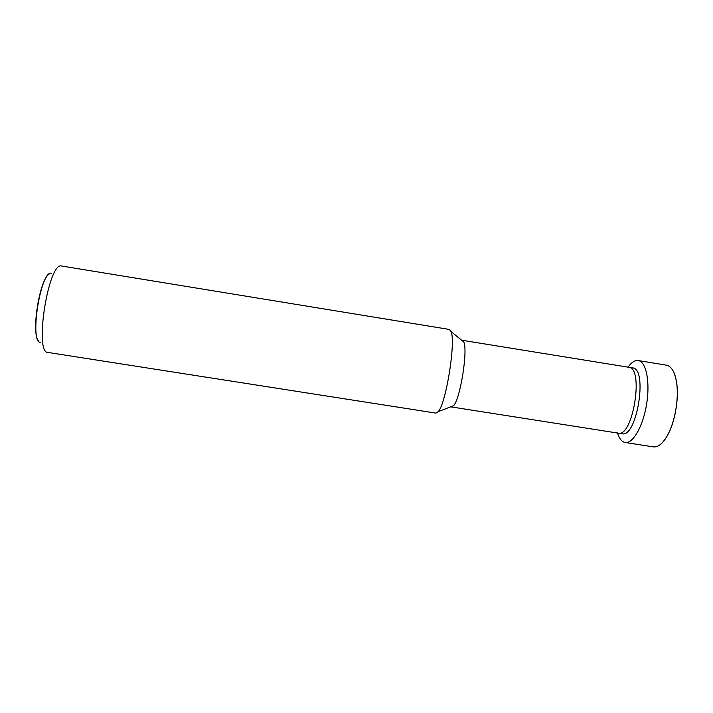 <?xml version="1.0" encoding="UTF-8"?>
<svg xmlns="http://www.w3.org/2000/svg" width="713" height="713" viewBox="0 0 713 713"><rect width="100%" height="100%" fill="white"/><g stroke="black" fill="none" stroke-linecap="round" stroke-linejoin="round"><path stroke-width="1.07" d="M617.485 433.032C619 437.853 621.094 440.866 623.777 442.087L625.123 442.47C632.859 443.994 643.108 426.312 646.638 403.959C650.274 381.624 646.076 361.58 638.269 360.564L638.233 360.555C634.882 360.136 631.486 362.329 628.028 367.142M625.123 442.47L653.349 446.882C658.251 447.461 663.117 443.317 667.965 434.44C675.354 420.741 679.168 396.865 676.423 381.553C674.596 371.633 671.272 366.179 666.459 365.172L666.388 365.163M628.661 367.248L628.919 367.293C644.151 368.086 632.886 437.622 618.251 433.147L617.289 432.88M461.623 340.199L628.919 367.293C644.151 368.086 632.886 437.622 618.251 433.147L622.012 433.745C636.807 438.237 648.072 368.728 632.681 367.899L632.413 367.863M660.693 444.217C663.268 442.051 665.71 438.78 668.028 434.395C675.398 420.723 679.213 396.9 676.468 381.615C675.639 376.722 674.338 372.854 672.564 369.994M618.251 433.147L451.525 406.963L453.566 405.724L438.254 411.624L435.955 413.112L47.923 352.445C33.85 353.283 48.591 260.976 61.719 266.038L61.764 266.047M438.254 411.624C446.08 403.478 455.955 341.75 451.062 331.572L449.324 329.442L61.737 266.038M40.632 342.436C29.028 342.917 40.632 269.683 51.603 273.257M38.502 340.948C30.989 332.998 39.589 279.238 49.206 274.024M40.596 342.427L40.552 342.427C28.948 342.908 40.543 269.674 51.523 273.248M453.566 405.724C460.268 399.004 468.04 350.431 463.771 341.955L462.282 340.154M638.233 360.555L666.423 365.172M628.786 367.266L632.547 367.881M463.771 341.955L451.062 331.572"/></g></svg>
